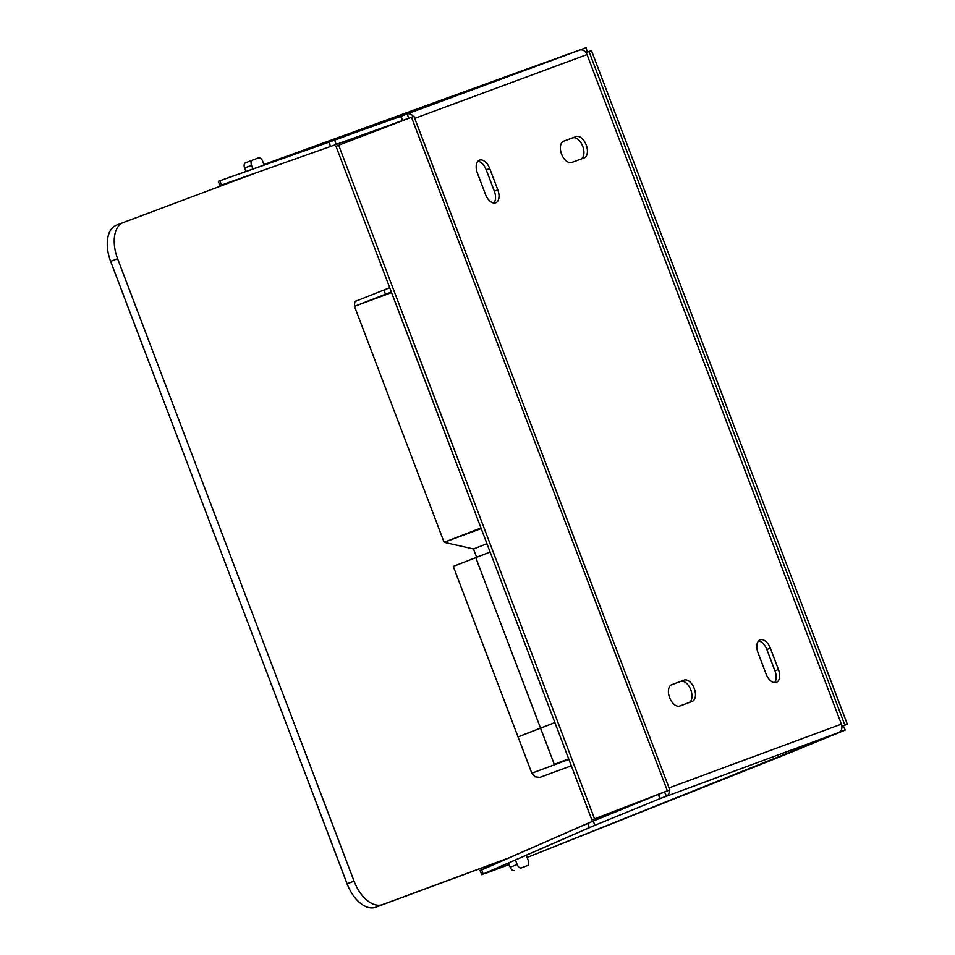 <?xml version="1.0" encoding="UTF-8"?>
<svg xmlns="http://www.w3.org/2000/svg" width="955" height="955" viewBox="0 0 955 955"><rect width="100%" height="100%" fill="white"/><g stroke="black" fill="none" stroke-linecap="round" stroke-linejoin="round"><path stroke-width="1.43" d="M292.254 159.998L265.753 169.381L292.254 159.998M264.129 165.12L262.661 161.228A4.56 2.626 69 0 0 258.578 157.873L252.407 160.154A4.56 2.626 69 0 0 251.559 165.334L252.98 169.059L251.559 165.334A4.56 2.626 -111 0 1 252.395 160.165L258.578 157.873A4.56 2.626 -111 0 1 262.661 161.228L264.129 165.12M254.603 173.321L123.517 222.455A31.921 18.396 69 0 0 117.596 258.686L354.042 881.119A31.921 18.396 69 0 0 382.633 904.576L507.905 858.211L382.633 904.576A31.921 18.396 -111 0 1 354.042 881.119L117.596 258.686A31.921 18.396 -111 0 1 123.386 222.503A31.921 18.396 -111 0 1 123.517 222.455L254.603 173.321M515.402 859.906L517.156 864.514A4.56 2.626 69 0 0 521.239 867.856L527.399 865.576A4.56 2.626 69 0 0 528.246 860.407L526.265 855.167L528.246 860.407A4.56 2.626 -111 0 1 527.423 865.576L521.239 867.856A4.56 2.626 -111 0 1 517.156 864.514L515.402 859.906M244.611 168.008A4.56 2.626 -111 0 1 245.459 162.839A4.56 2.626 69 0 0 245.435 162.839A4.56 2.626 69 0 0 244.611 168.008L251.559 165.334L244.611 168.008L245.948 171.554L244.611 168.008M247.811 176.448L247.572 175.816L247.811 176.448M110.637 261.36A31.921 18.396 -111 0 1 116.558 225.129A31.921 18.396 69 0 0 116.438 225.177A31.921 18.396 69 0 0 110.637 261.36L117.596 258.686L110.637 261.36L347.083 883.793L110.637 261.36M375.673 907.25A31.921 18.396 -111 0 1 347.083 883.793L354.042 881.119L347.083 883.793A31.921 18.396 69 0 0 375.673 907.25L506.377 858.879L375.673 907.25M510.197 867.188L508.573 862.89L510.197 867.188L517.156 864.514L510.197 867.188A4.56 2.626 69 0 0 514.279 870.542A4.56 2.626 -111 0 1 510.197 867.188M520.451 868.262L527.399 865.576A4.56 2.626 -111 0 1 527.399 865.576L520.451 868.262A4.56 2.626 69 0 0 520.463 868.25A4.56 2.626 69 0 0 520.487 868.238A4.56 2.626 -111 0 1 520.451 868.262L527.423 865.576M252.395 160.165A4.56 2.626 -111 0 1 252.407 160.154L245.435 162.839L252.371 160.177M123.267 222.551L116.558 225.129M337.175 145.876L338.691 145.232L594.559 818.829L636.221 803.442L591.861 819.891L594.559 818.829L338.691 145.232L335.993 146.294L591.861 819.891M667.366 790.824L669.825 789.916L413.945 116.319L411.486 117.226L667.366 790.824L411.486 117.226L338.691 145.232L413.945 116.319L669.825 789.916L594.559 818.829L667.366 790.824M597.03 817.922L669.825 789.916L597.03 817.922M588.996 51.534L844.877 725.132L847.336 724.212L591.455 50.615L588.996 51.534L591.455 50.615L847.336 724.212L841.88 726.313L847.336 724.212L844.877 725.132L588.996 51.534L586.012 52.68L588.996 51.534M841.88 726.278L844.877 725.132L841.88 726.278M561.564 154.089A11.4 6.578 69 0 0 571.782 162.469L584.102 157.909A11.4 6.578 69 0 0 584.15 157.897A11.4 6.578 69 0 0 586.203 144.933A11.4 6.578 69 0 0 576.008 136.589L572.534 137.926A11.4 6.578 -111 0 1 582.55 145.829A11.4 6.578 -111 0 1 581.177 158.996A11.4 6.578 69 0 0 582.55 145.829A11.4 6.578 69 0 0 572.534 137.926L563.677 141.161A11.4 6.578 69 0 0 563.641 141.173A11.4 6.578 69 0 0 561.564 154.089A11.4 6.578 -111 0 1 563.677 141.161L576.008 136.589A11.4 6.578 -111 0 1 586.227 144.969A11.4 6.578 -111 0 1 584.102 157.909L571.782 162.469A11.4 6.578 -111 0 1 561.564 154.089M669.61 697.628A11.4 6.578 69 0 0 679.829 705.996L692.148 701.436A11.4 6.578 69 0 0 692.196 701.424A11.4 6.578 69 0 0 694.249 688.46A11.4 6.578 69 0 0 684.055 680.127L680.581 681.464A11.4 6.578 -111 0 1 690.596 689.355A11.4 6.578 -111 0 1 689.224 702.522A11.4 6.578 69 0 0 690.596 689.355A11.4 6.578 69 0 0 680.581 681.464L671.723 684.687A11.4 6.578 69 0 0 671.687 684.699A11.4 6.578 69 0 0 669.61 697.628A11.4 6.578 -111 0 1 671.723 684.687L684.055 680.127A11.4 6.578 -111 0 1 694.273 688.495A11.4 6.578 -111 0 1 692.148 701.436L679.829 705.996A11.4 6.578 -111 0 1 669.61 697.628M774.971 670.84L766.865 649.519A11.4 6.578 69 0 0 758.521 640.936A11.4 6.578 -111 0 1 766.865 649.519L770.351 648.182A11.4 6.578 69 0 0 760.085 639.826A11.4 6.578 69 0 0 758.019 652.742L766.113 674.063A11.4 6.578 69 0 0 776.379 682.419A11.4 6.578 69 0 0 778.444 669.503L774.971 670.84A11.4 6.578 -111 0 1 774.469 682.658A11.4 6.578 69 0 0 774.971 670.84L778.444 669.503L770.351 648.182L766.865 649.519L774.971 670.84M494.344 191.179L486.238 169.871A11.4 6.578 69 0 0 477.894 161.276A11.4 6.578 -111 0 1 486.238 169.871L489.724 168.534A11.4 6.578 69 0 0 479.458 160.165A11.4 6.578 69 0 0 477.393 173.094L485.486 194.402A11.4 6.578 69 0 0 495.752 202.77A11.4 6.578 69 0 0 497.818 189.842L494.344 191.179A11.4 6.578 -111 0 1 493.842 202.997A11.4 6.578 69 0 0 494.344 191.179L497.818 189.842L489.724 168.534L486.238 169.871L494.344 191.179M587.038 54.578L841.379 724.141L587.038 54.578L414.721 118.36L587.038 54.578A6.84 5.587 -110.3 0 0 579.912 50.03A6.84 5.587 69.7 0 1 587.038 54.578M669.061 787.911L841.379 724.141A6.84 5.587 69.7 0 1 839.087 732.318L845.247 730.038A6.84 5.587 69.7 0 1 844.841 730.229A6.84 5.587 -110.3 0 0 845.247 730.038L843.301 725.919L845.247 730.038L839.087 732.318A6.84 5.587 -110.3 0 0 841.379 724.141L669.061 787.911M758.019 652.742A11.4 6.578 -111 0 1 760.132 639.814A11.4 6.578 -111 0 1 770.351 648.182L778.444 669.503A11.4 6.578 -111 0 1 776.331 682.443A11.4 6.578 -111 0 1 766.113 674.063L758.019 652.742M477.393 173.094A11.4 6.578 -111 0 1 479.506 160.154A11.4 6.578 -111 0 1 489.724 168.534L497.818 189.842A11.4 6.578 -111 0 1 495.705 202.782A11.4 6.578 -111 0 1 485.486 194.402L477.393 173.094M400.742 116.319L402.294 120.605A2.28 1.862 69.7 0 1 402.437 120.557L401.16 116.188A6.84 5.587 -110.3 0 0 400.742 116.319A6.84 5.587 69.7 0 1 401.16 116.188L402.437 120.557L408.597 118.277L407.331 113.908L401.16 116.188L407.331 113.908L408.597 118.277A2.28 1.862 69.7 0 1 408.871 118.229A2.28 1.862 -110.3 0 0 408.597 118.277L402.437 120.557A2.28 1.862 -110.3 0 0 402.294 120.605L336.184 144.432L334.632 140.146L328.962 142.176L330.526 146.461L336.184 144.432L330.526 146.461L328.962 142.176L219.948 180.758L221.5 185.043L330.526 146.461L221.5 185.043L219.948 180.758L218.325 181.307L400.742 116.319L585.642 47.881A6.84 5.587 69.7 0 1 586.072 47.75L579.912 50.03L586.072 47.75L587.349 52.119L586.072 47.75A6.84 5.587 -110.3 0 0 585.642 47.881L334.632 140.146L336.184 144.432L402.294 120.605L400.742 116.319M413.408 116.522A6.84 5.587 -110.3 0 0 407.331 113.908A6.84 5.587 69.7 0 1 413.408 116.522M585.976 52.632L587.349 52.119L585.976 52.632M218.325 181.307L219.889 185.592L221.488 184.984M263.914 164.535L519.532 71.709L263.914 164.535M585.642 47.881L519.532 71.709L585.642 47.881M843.301 725.919L841.892 726.445L843.301 725.919M481.678 869.933L587.659 823.377L658.258 794.417L593.21 821.049L594.893 825.287L659.941 798.655L658.258 794.417A2.28 1.862 -110.3 0 0 658.389 794.357L664.549 792.077A2.28 1.862 -110.3 0 0 664.931 791.791A2.28 1.862 69.7 0 1 664.549 792.077L666.506 796.184A6.84 5.587 -110.3 0 0 669.3 790.119A6.84 5.587 69.7 0 1 666.506 796.184L664.549 792.077L658.389 794.357L660.335 798.476L666.506 796.184L660.335 798.476L658.389 794.357A2.28 1.862 69.7 0 1 658.258 794.417L659.941 798.655A6.84 5.587 -110.3 0 0 660.335 798.476A6.84 5.587 69.7 0 1 659.941 798.655L844.841 730.229L659.941 798.655L594.893 825.287L593.21 821.049L480.043 870.447L481.726 874.685L483.266 873.944L481.583 869.707L483.266 873.944L589.342 827.615L587.659 823.377L589.342 827.615L594.893 825.287L481.726 874.685M779.805 756.861L527.136 857.471L844.841 730.229L779.805 756.861M509.194 864.562L484.877 873.622L509.194 864.562M476.82 557.768L475.745 557.577L490.13 552.062L453.279 566.411L518.052 736.938L554.903 722.589L540.53 728.104L475.745 557.577L554.294 764.346L568.667 758.831L554.294 764.346L540.53 728.104L523.973 734.526L518.052 736.938L531.816 773.18L568.905 759.44M554.903 722.589L540.53 728.104L554.903 722.589M486.943 543.693L473.489 548.982L486.943 543.693M481.201 528.569L444.111 542.309L480.974 527.96L444.123 542.309L354.484 306.352L385.366 294.283L354.484 306.352C354.544 302.472 355.033 300.73 355.952 301.123L385.534 289.377A4.56 1.91 69 0 0 385.534 289.377A4.56 1.91 69 0 0 385.366 294.283L391.335 292.003L385.366 294.283A4.56 1.91 -111 0 1 385.534 289.377A4.56 1.91 -111 0 1 385.545 289.365L389.736 287.765M391.574 292.612L354.484 306.352M116.438 225.177L123.386 222.503M571.317 765.803L539.826 777.406L534.979 776.785L531.816 773.18M476.617 557.243L473.489 548.982L444.123 542.309"/></g></svg>
